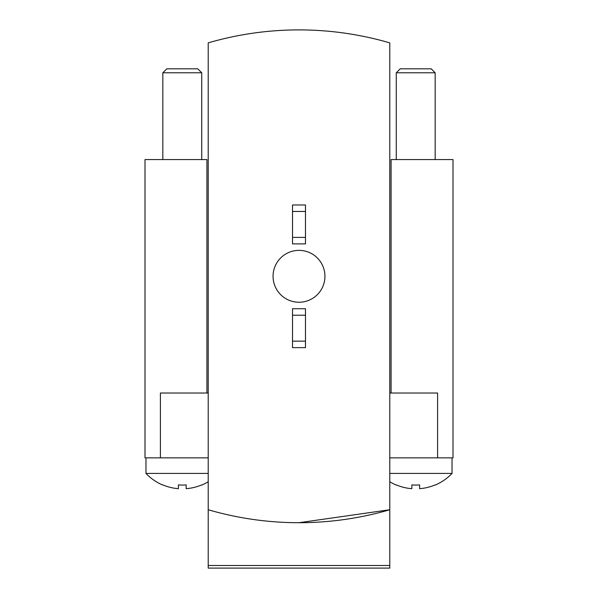 <?xml version="1.0" encoding="UTF-8"?>
<svg xmlns="http://www.w3.org/2000/svg" width="598" height="598" viewBox="0 0 598 598"><rect width="100%" height="100%" fill="white"/><g stroke="black" fill="none" stroke-linecap="round" stroke-linejoin="round"><path stroke-width="0.9" d="M235.918 568.1L389.784 568.1L208.216 568.1L208.216 509.743C223.607 513.974 223.607 513.974 208.216 509.743C223.607 513.974 223.607 513.974 208.216 509.743A324.213 324.213 0 0 0 389.784 509.743L299 522.712M389.784 568.1L389.784 509.743C374.393 513.974 374.393 513.974 389.784 509.743C374.393 513.974 374.393 513.974 389.784 509.743L389.784 42.869A324.213 324.213 0 0 0 208.216 42.869L208.216 509.743M273.062 276.306A25.938 25.938 0 0 0 311.969 298.768A25.938 25.938 0 0 0 311.969 253.844A25.938 25.938 0 0 0 273.062 276.306M305.481 315.213L305.481 347.632L292.519 347.632L292.519 308.725L305.481 308.725L305.481 315.213L292.519 315.213M305.481 341.152L292.519 341.152M292.519 211.46L305.481 211.46L305.481 204.979L292.519 204.979L292.519 243.887L305.481 243.887L305.481 237.399L292.519 237.399M305.481 211.46L305.481 237.399M391.077 159.584L391.077 393.021L391.077 159.584L453 159.584L453 457.866L389.784 457.866M437.594 457.866L437.594 393.021L389.784 393.021M208.216 393.021L160.406 393.021L160.406 457.866L145 457.866L145 159.584L206.923 159.584L206.923 393.021M208.216 457.866L160.406 457.866M389.784 481.764A50.142 50.142 0 0 0 396.265 485.068L396.265 484.903A49.993 49.993 0 0 0 411.828 488.686L411.828 484.903A46.218 46.218 0 0 0 419.609 484.903L419.609 488.686A49.993 49.993 0 0 0 435.172 484.903L435.172 485.068A50.142 50.142 0 0 0 452.028 473.429L452.028 457.866M389.784 473.429L452.028 473.429M396.265 159.584L396.265 72.784L435.172 72.784L435.172 159.584M396.265 72.784L400.241 68.807L431.195 68.807L435.172 72.784M208.216 473.429L145.972 473.429A50.142 50.142 0 0 0 162.828 485.068L162.828 484.903A49.993 49.993 0 0 0 178.391 488.686L178.391 484.903A46.218 46.218 0 0 0 186.172 484.903L186.172 488.686A49.993 49.993 0 0 0 201.735 484.903L201.735 485.068A50.142 50.142 0 0 0 208.216 481.764M145.972 473.429L145.972 457.866M162.828 159.584L162.828 72.784L201.735 72.784L201.735 159.584M162.828 72.784L166.805 68.807L197.759 68.807L201.735 72.784M208.216 565.506L389.784 565.506"/></g></svg>
